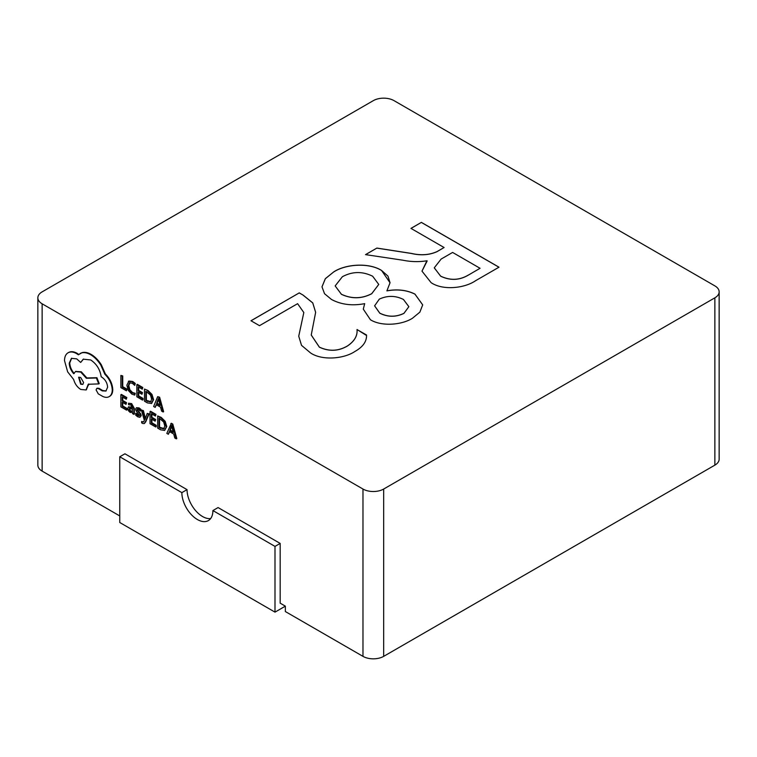 <?xml version="1.0" encoding="UTF-8"?>
<svg xmlns="http://www.w3.org/2000/svg" width="757" height="757" viewBox="0 0 757 757"><rect width="100%" height="100%" fill="white"/><g stroke="black" fill="none" stroke-linecap="round" stroke-linejoin="round"><path stroke-width="1.14" d="M280.175 543.422L274.999 546.403L212.906 510.559L218.082 507.568L280.175 543.422L280.175 603.168L285.351 606.158L274.999 612.139L119.757 522.51L119.757 456.774L124.933 453.793L187.036 489.637L181.86 492.627L119.757 456.774M212.906 510.559A21.953 12.68 60 0 1 208.355 520.608A21.953 12.68 60 0 1 197.378 519.52A21.953 12.68 60 0 1 181.86 492.627M210.635 518.573A21.953 12.68 60 0 1 202.554 516.529A21.953 12.68 60 0 1 187.036 489.637M274.999 546.403L274.999 612.139M144.407 423.4L145.704 421.914L149.12 413.899L147.237 413.407L145.032 419.321M143.556 421.961L141.654 421.479L141.654 422.832L142.505 423.447L144.161 423.579L145.193 422.217L148.599 414.193L147.237 413.407M145.353 418.309L143.376 410.578L141.389 410.029L144.332 420.39L143.754 421.64L142.411 422.084L141.654 421.479M133.838 414.353L134.358 414.051L134.358 408.468L131.642 403.604L128.529 403.216L128.529 404.692L130.999 405.071L132.522 408.07L128.406 406.982L127.801 408.543L128.444 410.758L130.185 412.442L132.484 412.224L132.522 413.587L133.838 414.353L133.838 408.771L131.122 403.907L128.529 403.216M132.494 407.55L128.699 406.869M126.533 410.133L126.533 408.752L122.237 406.263L122.237 402.175L126.003 404.352L126.003 402.961L122.237 400.784L122.237 396.895L126.296 399.242L126.296 397.841L120.874 394.719L120.874 406.869L126.533 410.133L127.053 409.84L127.053 408.449L122.748 405.97L122.748 402.478M126.296 399.242L126.816 397.548L121.394 394.416L120.874 394.719M126.003 404.352L126.514 402.658L122.748 400.491L122.748 397.198M134.737 395.088L134.737 393.583L132.021 392.826L129.315 389.987L128.283 385.928L129.39 382.91L132.257 383.222L134.737 385.37L135.257 383.43L132.759 381.5L128.927 381.026L126.854 385.199L128.207 390.366L131.822 394.113L134.737 395.088L135.257 393.29L132.532 392.533L129.835 389.694L128.804 385.625L129.901 382.616M42.137 303.803L362.972 489.041A14.638 8.45 0 0 0 383.676 489.041L714.863 297.832A14.638 8.45 0 0 0 719.15 291.861A14.638 8.45 0 0 0 714.863 285.881L394.028 100.643A14.638 8.45 0 0 0 373.324 100.643L42.137 291.861A14.638 8.45 0 0 0 37.85 297.832A14.638 8.45 0 0 0 42.137 303.803L42.137 471.119L119.757 515.933M383.676 489.041L383.676 656.357A14.638 8.45 180 0 1 362.972 656.357L285.351 611.542L285.351 606.158M126.428 390.792L126.939 389.107L122.748 386.685L122.748 375.926L120.874 375.434L120.874 387.593L126.428 390.792L126.939 389.107M142.505 400.075L142.505 398.693L138.2 396.204L138.2 392.117L141.966 394.293L141.966 392.902L138.2 390.726L138.2 386.836L142.259 389.183L142.259 387.783L136.847 384.651L136.847 396.81L142.505 400.075L143.016 399.781L143.016 398.39L138.72 395.911L138.72 392.419M142.259 389.183L142.78 387.489L137.358 384.357L136.847 384.651M141.966 394.293L142.486 392.599L138.72 390.432L138.72 387.139M148.012 390.508L144.492 389.07L144.492 401.219L147.388 402.894L151.608 403.481L153.576 399.639L151.987 394.416L148.012 390.508L144.492 389.07M163.115 411.978L163.635 411.676L159.623 397.207L157.655 396.668L153.643 406.509L155.147 407.37L156.16 404.635L160.541 407.162L161.61 411.108L163.115 411.978L159.102 397.51L157.655 396.668M155.147 407.37L156.491 404.825M139.865 415.025L138.313 415.3L136.137 413.208L135.626 415.082L137.66 416.766L139.856 417.344L141.218 415.65L140.774 413.965L137.793 410.37L137.906 408.789M139.856 417.344L140.698 415.953L140.263 414.259L136.989 409.698L137.395 409.083L138.427 409.357L140.338 411.089L140.859 409.31L139.08 407.9L136.468 407.692M155.687 426.967L155.687 425.576L151.381 423.097L151.381 419.009L155.147 421.176L155.147 419.785L151.381 417.618L151.381 413.729L155.44 416.066L155.44 414.675L150.018 411.543L150.018 423.693L155.687 426.967L156.197 426.664L156.197 425.283L151.902 422.794L151.902 419.302M155.44 416.066L155.961 414.372L150.539 411.24L150.018 411.543M155.147 421.176L155.658 419.492L151.902 417.315L151.902 414.022M161.194 417.391L157.674 415.962L157.674 428.112L160.569 429.787L164.648 430.44L166.758 426.532L165.168 421.299L161.194 417.391L160.673 417.694L157.674 415.962M176.296 438.861L176.807 438.568L172.804 424.1L171.347 423.258L166.824 433.392L168.328 434.263L169.331 431.518L173.722 434.054L174.791 438L176.296 438.861L172.284 424.393L170.836 423.56M168.328 434.263L169.672 431.717M109.434 396.479L110.002 396.148C111.828 394.851 112.746 392.646 112.774 389.543C112.396 383.733 109.935 378.538 105.365 373.939L101.324 364.779C98.382 360.162 94.994 356.708 91.152 354.418C87.821 352.535 84.822 351.929 82.172 352.601L80.242 353.424M106.16 390.896L102.744 390.574L98.93 388.284L97.057 388.313M80.677 362.452L83.232 359.178L90.708 359.944C96.593 363.918 100.085 369.53 101.183 376.787L101.779 377.137C105.337 379.579 107.276 382.947 107.617 387.243L105.904 391.057L102.233 390.877L98.41 388.587L96.773 388.426L96.092 389.921L98.268 393.858L102.678 396.403C105.355 397.652 107.626 397.662 109.491 396.45C111.307 395.154 112.235 392.949 112.254 389.836C111.885 384.036 109.415 378.831 104.844 374.242L100.804 365.082C97.861 360.464 94.474 357.001 90.632 354.711C87.301 352.838 84.311 352.232 81.652 352.904L78.359 354.796L76.637 353.633C73.325 351.759 70.458 351.485 68.035 352.809C65.736 354.21 64.563 356.821 64.515 360.635L67.657 371.867L73.647 379.465C74.858 383.856 77.223 387.177 80.753 389.448L86.043 389.959L88.238 384.263L98.713 383.922L96.394 377.998L86.364 378.263L80.753 372.084L75.473 371.583L73.722 373.721C70.912 370.533 69.417 367.022 69.228 363.18L71.432 358.345L76.712 358.865L80.677 362.452L83.497 359.036M74.233 373.428C71.432 370.239 69.937 366.719 69.748 362.887L71.697 358.212M98.713 383.922L99.233 383.619L96.915 377.705L86.885 377.961L81.273 371.782L75.738 371.45M86.289 389.798L88.758 383.969M78.879 354.503L77.157 353.339C73.836 351.466 70.969 351.191 68.556 352.516L68.035 352.809L68.556 352.516M331.443 299.441L324.516 293.688L321.99 286.837L325.33 278.671L333.837 271.82C345.769 264.032 368.933 262.405 381.613 270.476L387.972 276.116L390.044 282.749L386.912 290.811C397.397 288.947 406.746 290.035 414.94 294.085L422.699 304.872L419.861 312.158L412.414 318.281C401.948 324.961 381.746 326.759 370.447 319.766L363.284 309.121L364.685 303.652C352.204 306.036 341.123 304.636 331.443 299.441M311.241 335.058L319.359 347.17C328.992 351.655 338.313 351.295 347.331 346.072C354.39 341.369 357.626 335.871 357.03 329.569L366.53 335.001C366.823 341.464 362.944 346.961 354.901 351.475C344.028 358.827 322.368 360.805 310.654 353.017L301.523 345.353L298.731 336.193L303.822 312.546L297.605 303.671L259.5 325.671L250.983 320.75L299.261 292.883L303.103 295.098L312.755 302.895L315.641 312.319L311.241 335.001L319.359 347.113C328.992 351.598 338.313 351.229 347.331 346.015C354.39 341.312 357.626 335.815 357.03 329.513L366.53 335.493M357.039 330.175L357.03 329.513M426.92 260.796C418.905 262.054 410.881 261.856 402.838 260.2L365.527 254.626L376.882 248.069L411.335 253.406C420.807 255.62 429.38 255.024 437.035 251.589L444.094 247.52L410.956 228.387L421.375 222.378L498.995 267.193L475.585 280.715C464.779 288.209 442.996 290.745 431.102 282.654L421.98 271.129L426.92 260.796M719.15 291.861L719.15 459.168A14.638 8.45 180 0 1 714.863 465.139L714.863 297.832M383.676 656.357L714.863 465.139M42.137 471.119A14.638 8.45 180 0 1 37.85 465.139L37.85 297.832M298.731 336.222L303.822 312.546M251.031 320.779L299.261 292.883M299.261 292.94L303.103 295.098M303.103 295.164L312.745 302.942L315.641 312.348M321.99 286.875L325.349 278.718L333.837 271.82M333.837 271.886C345.769 264.098 368.933 262.461 381.613 270.533L381.613 270.476M381.613 270.533L390.044 282.777M414.94 294.085L414.94 294.142C406.746 290.101 397.397 289.004 386.912 290.877L386.912 290.811M414.94 294.142L422.699 304.901M363.284 309.149L364.685 303.652M374.601 305.828L379.768 313.19C387.773 317.183 395.826 317.259 403.935 313.389L408.865 306.68L403.434 299.46C395.485 295.504 387.452 295.391 379.323 299.119L374.601 305.828L379.768 313.124C387.773 317.126 395.826 317.192 403.935 313.332L408.865 306.68M335.162 285.919L341.416 294.322C351.702 299.081 361.799 298.883 371.725 293.735L378.755 284.433L372.652 276.229C362.414 271.195 352.327 271.366 342.372 276.731L335.162 285.919L341.416 294.265C351.702 299.015 361.799 298.826 371.725 293.678L378.755 284.433M365.603 254.636L376.882 248.069M376.882 248.126L411.335 253.463C420.807 255.686 429.38 255.081 437.035 251.655L437.035 251.589M437.035 251.655L444.094 247.52M411.013 228.425L421.375 222.378M421.375 222.435L498.948 267.221M421.98 271.157L427.175 260.938M468.422 275.065L480.061 268.29L452.61 252.441L441.123 259.074L434.281 267.817L440.659 276.201C450.245 280.762 459.499 280.383 468.422 275.065L480.061 268.29M440.659 276.201L440.659 276.144C450.245 280.705 459.499 280.327 468.422 275.009M434.281 267.883L440.659 276.144M126.428 389.41L122.237 386.988L122.748 386.685M122.237 386.988L122.237 376.22L122.748 375.926M122.237 376.22L120.874 375.434M134.737 393.583L135.257 393.29M134.737 385.37L135.257 383.43M134.737 383.733L132.238 381.793L128.378 381.348M142.505 398.693L143.016 398.39M138.2 396.204L138.72 395.911M141.966 392.902L142.486 392.599M138.2 390.726L138.72 390.432M142.259 387.783L142.78 387.489M151.476 403.547L153.056 399.942L151.476 394.709L147.492 390.801M150.586 401.995L151.627 399.157L150.473 395.069L145.846 391.255L145.846 400.623L150.548 402.024M146.366 391.549L146.366 400.321L151.022 401.74M145.846 400.623L146.366 400.321M156.585 403.509L160.115 405.553L158.336 398.617L156.585 403.509L157.106 403.207L159.935 404.844M159.102 397.51L159.623 397.207M158.516 399.507L157.106 403.207M126.533 408.752L127.053 408.449M122.237 406.263L122.748 405.97M126.003 402.961L126.514 402.658M122.237 400.784L122.748 400.491M126.296 397.841L126.816 397.548M129.485 408.288L129.513 410.417L130.526 411.392L131.955 411.515L132.522 409.234L129.485 408.288M130.005 407.995L130.034 410.124L131.037 411.098L132.475 411.212M140.338 411.089L140.338 409.613L136.478 407.682L135.635 409.054L136.005 410.635L139.345 415.319L137.793 415.593L135.626 413.502M138.559 412.158L139.08 411.855M137.509 409.395L136.989 409.698L137.395 409.083M140.338 409.613L140.859 409.31M139.345 415.319L139.108 415.924M148.599 414.193L149.12 413.899M144.984 419.35L145.344 418.243M144.824 418.536L142.865 410.881L143.376 410.578M142.865 410.881L141.389 410.029M143.754 421.64L142.922 421.781M155.687 425.576L156.197 425.283M151.381 423.097L151.902 422.794M155.147 419.785L155.658 419.492M151.381 417.618L151.902 417.315M155.44 414.675L155.961 414.372M164.648 430.44L166.237 426.825L164.648 421.602L160.673 417.694M159.027 418.138L159.027 427.506L163.682 428.935L164.808 426.049L163.654 421.952L159.027 418.138M159.547 418.441L159.547 427.213L164.203 428.632M159.027 427.506L159.547 427.213M169.767 430.402L173.296 432.436L171.508 425.5L169.767 430.402L170.287 430.099L173.107 431.727M172.284 424.393L172.804 424.1M171.688 426.399L170.287 430.099M80.677 384.225L82.74 384.424L83.601 382.54L80.677 377.478L78.614 377.279L80.677 384.225L82.977 384.253M112.254 389.836L112.774 389.543M104.844 374.242L105.365 373.939M100.804 365.082L101.324 364.779M96.394 377.998L96.915 377.705M86.364 378.263L86.885 377.961M102.233 390.877L102.744 390.574M78.889 377.156L81.198 383.922M362.972 656.357L362.972 489.041M132.021 392.826L132.532 392.533M129.315 389.987L129.835 389.694M128.283 385.928L128.804 385.625M132.238 381.793L132.759 381.5M153.056 399.942L153.576 399.639M151.476 394.709L151.987 394.416M147.378 401.503L147.899 401.21M131.122 403.907L131.642 403.604M130.289 407.143L130.81 406.85M133.838 408.771L134.358 408.468M129.135 409.187L129.655 408.894M129.513 410.417L130.034 410.124M130.526 411.392L131.037 411.098M137.793 415.593L138.313 415.3M140.698 415.953L141.218 415.65M140.263 414.259L140.774 413.965M137.282 410.673L137.793 410.37M138.559 408.203L139.08 407.9M145.193 422.217L145.704 421.914M166.237 426.825L166.758 426.532M164.648 421.602L165.168 421.299M160.56 428.396L161.071 428.093M90.632 354.711L91.152 354.418M81.652 352.904L82.172 352.601M76.637 353.633L77.157 353.339M88.238 385.133L88.758 384.83M80.753 372.084L81.273 371.782M69.228 363.18L69.748 362.887M98.864 388.928L99.385 388.634M98.41 388.587L98.93 388.284M128.406 406.982L128.927 406.689M144.161 423.579L144.672 423.277M79.987 353.566L80.497 353.273M86.043 389.959L86.553 389.666M75.473 371.583L75.993 371.29M96.773 388.426L97.293 388.133"/></g></svg>
